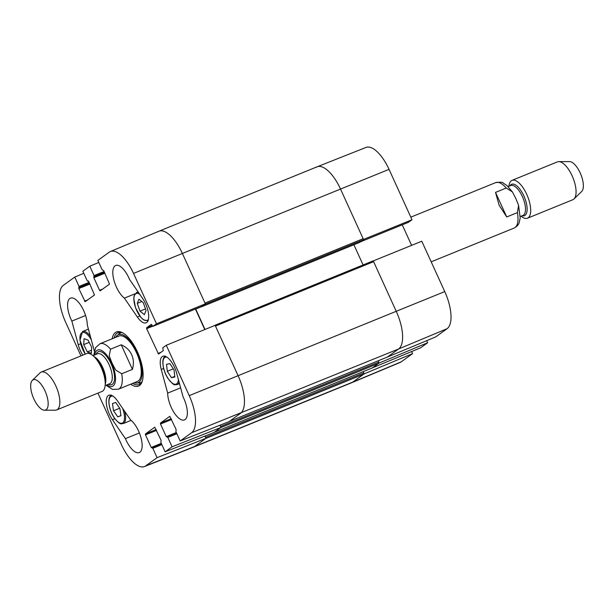 <?xml version="1.0" encoding="UTF-8"?>
<svg xmlns="http://www.w3.org/2000/svg" width="614" height="614" viewBox="0 0 614 614"><rect width="100%" height="100%" fill="white"/><g stroke="black" fill="none" stroke-linecap="round" stroke-linejoin="round"><path stroke-width="0.92" d="M157.752 231.869A32.703 13.401 67.8 0 1 158.926 231.217L317.07 166.816A32.703 13.401 67.8 0 1 340.524 189.066L363.15 238.7L205.007 303.101L182.381 253.467A32.703 13.401 -112.2 0 0 158.873 231.24L110.382 251.533A32.197 13.201 67.8 0 1 133.53 273.414L156.486 323.793L205.345 303.838L182.381 253.467L133.53 273.414M205.206 303.938A1.021 0.422 67.8 0 1 205.076 304.275L363.219 239.874A1.021 0.422 -112.2 0 0 363.15 238.7M363.219 239.874L359.766 242.361M353.887 244.756L363.097 264.956M373.611 261.664L396.237 311.298L238.094 375.699A32.703 13.401 67.8 0 1 240.465 413.368A32.703 13.401 -112.2 0 0 238.094 375.699L215.468 326.065L373.611 261.664A1.021 0.422 -112.2 0 0 372.882 260.973A1.021 0.422 -112.2 0 0 372.844 260.988L214.777 325.359M387.173 357.141L435.679 336.933L447.092 328.69A32.197 13.201 -112.2 0 0 444.751 291.596L421.787 241.225L373.274 260.927L396.237 311.298A32.703 13.401 67.8 0 1 398.609 348.975L387.48 357.01L229.337 421.411A1.021 0.422 67.8 0 1 229.298 421.427M378.201 360.794L378.784 362.06L220.641 426.461A1.021 0.422 67.8 0 1 220.825 427.068M378.861 363.242L372.46 367.863L214.317 432.264L220.718 427.636L378.861 363.242A1.021 0.422 -112.2 0 0 378.784 362.06M363.181 371.647L363.757 372.913L205.613 437.314A1.021 0.422 67.8 0 1 205.797 437.92M204.953 436.063L205.966 438.289L157.077 457.66L145.672 465.896A32.197 13.201 67.8 0 1 144.467 466.563L193.341 447.199A32.703 13.401 -112.2 0 0 194.561 446.531L205.69 438.488L363.833 374.095A1.021 0.422 -112.2 0 0 363.757 372.913M363.833 374.095L352.705 382.131A32.703 13.401 67.8 0 1 351.53 382.783L193.395 447.184A32.703 13.401 67.8 0 0 194.561 446.531L205.966 438.289M214.347 325.643L214.7 325.389A1.021 0.422 67.8 0 1 214.739 325.366A1.021 0.422 67.8 0 1 214.954 325.397M219.973 425.21L220.994 427.436L172.097 446.808L167.829 437.444L166.256 436.623L160.515 424.028L160.454 423.084L169.802 416.338L176.134 429.485L175.903 431.619L180.163 440.982L229.06 421.611L240.465 413.368L229.337 421.411M220.641 426.461L220.058 425.18M205.613 437.314L205.03 436.032M204.999 329.465L195.712 309.072A1.021 0.422 67.8 0 1 195.659 308.949M201.384 306.616L205.076 304.275M158.926 231.217A32.703 13.401 67.8 0 1 182.381 253.467L340.524 189.066L363.488 239.445L412.002 219.743L389.046 169.364A32.197 13.201 -112.2 0 0 365.99 147.437L317.116 166.801A32.703 13.401 67.8 0 1 340.524 189.066L389.046 169.364M121.234 344.807C126.116 346.956 129.6 350.249 131.672 354.685C133.66 359.159 133.913 364.064 132.432 369.382L121.725 373.742L115.693 370.058L112.04 363.12L109.215 355.844L110.528 349.166L121.234 344.807L132.432 369.382M44.983 390.865A16.348 6.7 67.8 0 1 44.492 410.229A16.348 6.7 67.8 0 1 33.217 397.411A16.348 6.7 67.8 0 1 32.327 380.358A16.348 6.7 67.8 0 1 44.983 390.865M32.327 380.358L40.033 372.859A20.439 8.381 67.8 0 1 41.199 372.092A20.439 8.381 67.8 0 1 55.866 385.991A20.439 8.381 67.8 0 1 56.618 409.945A20.439 8.381 67.8 0 1 55.245 410.206L44.492 410.229M41.199 372.092L86.597 353.603A20.439 8.381 67.8 0 1 95.5 358.192A20.439 8.381 67.8 0 1 101.256 367.51A20.439 8.381 67.8 0 1 105.178 381.954A20.439 8.381 67.8 0 1 102.008 391.463L56.618 409.945M506.727 216.957L499.067 205.076L495.529 192.389L506.228 188.03L512.383 191.89L515.913 198.652L518.577 205.345L517.425 212.605L506.727 216.957L495.529 192.389M521.079 216.174A20.439 8.381 -112.2 0 0 527.449 218.216L572.847 199.727A20.439 8.381 -112.2 0 0 574.006 198.959L581.719 191.461A16.348 6.7 -112.2 0 0 580.184 172.918A16.348 6.7 -112.2 0 0 569.554 161.582L558.801 161.612A20.439 8.381 -112.2 0 0 557.428 161.873L512.038 180.355A20.439 8.381 -112.2 0 0 508.899 186.272M574.006 198.959A20.439 8.381 -112.2 0 0 572.094 175.773A20.439 8.381 -112.2 0 0 558.801 161.612M527.449 218.216A20.439 8.381 -112.2 0 0 526.697 194.262A20.439 8.381 -112.2 0 0 512.038 180.355M120.014 332.312A27.998 11.474 -112.2 0 0 118.702 334.262M138.495 382.867A27.998 11.474 -112.2 0 0 140.798 383.343M134.236 382.752A25.965 10.645 -112.2 0 0 136.853 383.067A25.965 10.645 -112.2 0 0 139.194 382.061A25.965 10.645 -112.2 0 0 136.845 351.853A25.965 10.645 -112.2 0 0 117.389 335.267A25.965 10.645 -112.2 0 0 115.739 337.324M136.308 381.739A24.522 10.054 -112.2 0 0 138.518 380.787A24.522 10.054 -112.2 0 0 136.3 352.259A24.522 10.054 -112.2 0 0 117.926 336.595M144.467 466.563A32.197 13.201 67.8 0 1 121.418 444.636L97.941 393.121M80.971 355.89L65.713 322.404A32.197 13.201 67.8 0 1 63.372 285.31L74.778 277.067L83.78 273.299M205.345 303.838L201.592 306.532M195.421 309.049L204.769 329.557M189.235 395.646L238.094 375.699L215.13 325.328L166.279 345.275L189.235 395.646A32.197 13.201 67.8 0 1 191.576 432.74L180.163 440.982M157.077 457.66L152.809 448.297L151.228 447.468L145.495 434.873L145.434 433.937L154.751 427.206L161.106 440.338L160.876 442.471L165.143 451.835L214.04 432.463L220.994 427.436M125.417 438.626L112.431 419.73A16.348 6.7 67.8 0 1 108.839 395.232A16.348 6.7 67.8 0 1 117.573 401.019L130.559 419.915A18.397 7.537 67.8 0 1 141.028 437.905A18.397 7.537 67.8 0 1 139.232 452.579A18.397 7.537 67.8 0 1 125.417 438.626L139.378 432.947M167.668 393.113L161.259 369.459A16.348 6.7 67.8 0 1 162.81 356.243A16.348 6.7 67.8 0 1 176.694 373.312L183.095 396.966A18.397 7.537 67.8 0 1 184.446 419.922A18.397 7.537 67.8 0 1 173.793 412.171A18.397 7.537 67.8 0 1 167.668 393.113L180.623 387.841M124.381 298.135A18.397 7.537 67.8 0 1 113.912 280.145A18.397 7.537 67.8 0 1 115.708 265.471A18.397 7.537 67.8 0 1 129.531 279.424L142.517 298.32A16.348 6.7 67.8 0 1 146.109 322.818A16.348 6.7 67.8 0 1 137.367 317.031L124.381 298.135L134.98 293.822M82.813 355.145A16.348 6.7 67.8 0 1 78.254 344.738L71.846 321.084L85.576 315.496M71.846 321.084A18.397 7.537 67.8 0 1 70.503 298.128A18.397 7.537 67.8 0 1 81.148 305.879A18.397 7.537 67.8 0 1 87.28 324.936L93.681 348.591A16.348 6.7 67.8 0 1 94.264 351.116M142.502 380.473A27.998 11.474 67.8 0 1 139.063 384.533A27.998 11.474 67.8 0 1 132.632 383.405M114.127 337.976A27.998 11.474 67.8 0 1 117.949 332.673A27.998 11.474 67.8 0 1 123.245 333.179M130.69 384.195A29.226 11.981 -112.2 0 0 142.302 381.171A29.226 11.981 -112.2 0 0 137.421 351.837A29.226 11.981 -112.2 0 0 122.608 332.819A29.226 11.981 -112.2 0 0 112.185 338.767M110.382 251.533A32.197 13.201 67.8 0 0 109.277 252.154L97.864 260.39L102.131 269.753L103.712 270.582L109.515 284.113L100.159 290.867L99.575 290.307L93.835 277.712L94.065 275.579L89.797 266.215L98.808 262.447M87.695 281.158L88.293 280.913L87.695 281.158L87.111 280.606L82.844 271.242L89.797 266.215M87.725 281.143L88.692 281.435L94.487 294.966L85.139 301.712L78.815 288.565L79.045 286.431L74.778 277.067M172.097 446.808L165.143 451.835M166.279 345.275L162.764 347.816L163.301 350.625L158.542 354.055L146.646 328.682L146.585 327.738L151.343 324.307L152.94 326.349L156.486 323.793M84.072 338.675L88.071 340.079L91.701 347.355L91.317 353.296L87.311 351.891L83.688 344.615L84.072 338.675M83.688 344.615L89.214 342.366M87.311 351.891L91.517 350.18M119.922 408.556L120.943 415.732L117.758 416.86L113.498 410.735L112.485 403.559L115.67 402.431L119.922 408.556M113.498 410.735L119.692 408.218M117.758 416.86L120.92 415.571M174.061 370.004L174.837 377.004L171.483 377.694L167.3 371.316L166.532 364.317L169.886 363.618L174.061 370.004M167.3 371.316L173.317 368.861M171.483 377.694L174.767 376.359M146.04 310.523L144.367 314.675L140 311.137L137.275 303.362L138.941 299.21L143.308 302.748L146.04 310.523M137.275 303.362L141.796 301.52M140 311.137L145.472 308.911M444.751 291.596L396.237 311.298A32.703 13.401 67.8 0 1 398.609 348.975L387.204 357.21M315.895 167.468A32.703 13.401 67.8 0 1 317.116 166.801M401.188 361.846L352.705 382.131A32.703 13.401 67.8 0 1 351.584 382.76L400.075 362.467A32.197 13.201 -112.2 0 0 401.188 361.846L412.593 353.61L364.11 373.888L352.705 382.131L194.561 446.531L145.672 465.896M372.145 367.993L420.659 347.785L427.613 342.758L379.137 363.043L372.184 368.062M426.676 340.701L427.613 342.758M411.649 351.553L412.593 353.61M412.002 219.743L408.425 222.306M402.247 224.824L411.61 245.362M447.092 328.69L398.609 348.975L191.576 432.74M195.712 309.072L201.499 306.716M201.668 306.739L359.812 242.338L201.645 306.754M93.773 355.314L95.569 347.701L99.921 343.763A24.522 10.054 67.8 0 1 110.528 349.166M121.725 373.742A24.522 10.054 67.8 0 1 118.418 389.192L137.413 381.455M94.71 354.938A19.617 8.043 67.8 0 1 111.702 363.342A19.617 8.043 67.8 0 1 115.186 382.276A19.617 8.043 67.8 0 1 106.882 384.84M95.5 358.192L96.997 359.942A16.962 6.954 67.8 0 1 101.77 367.671A16.962 6.954 67.8 0 1 105.025 379.659L105.178 381.954M94.088 356.665A16.148 6.616 67.8 0 1 102.684 367.387A16.148 6.616 67.8 0 1 105.232 384.034M92.967 355.644L97.557 353.771A16.148 6.616 67.8 0 1 109.138 364.754A16.148 6.616 67.8 0 1 109.737 383.681L105.147 385.546M96.114 354.362A17.783 7.291 67.8 0 1 111.08 363.795A17.783 7.291 67.8 0 1 114.404 379.982A17.783 7.291 67.8 0 1 108.287 384.272M518.577 205.345L520.196 218.031L519.206 222.552C518.546 224.762 516.85 226.597 514.125 228.055A24.522 10.054 -112.2 0 0 517.425 212.605M506.228 188.03A24.522 10.054 -112.2 0 0 495.628 182.627L410.827 217.156M522.161 215.729A16.962 6.954 -112.2 0 0 523.819 195.805A16.962 6.954 -112.2 0 0 509.981 185.827M520.273 216.504L522.944 215.414A16.148 6.616 -112.2 0 0 522.345 196.495A16.148 6.616 -112.2 0 0 510.764 185.512L508.093 186.595M120.244 332.327A27.814 11.405 -112.2 0 0 118.97 334.054M138.833 382.829A27.814 11.405 -112.2 0 0 140.951 383.174M121.158 332.458A27.016 11.075 -112.2 0 0 120.505 332.88L117.389 335.267M136.853 383.067L140.752 382.606A27.016 11.075 -112.2 0 0 141.512 382.445M112.431 419.73L114.872 418.733M161.259 369.459L163.646 368.492M137.367 317.031L139.808 316.041M78.254 344.738L80.641 343.763M102.699 289.033L99.575 290.307M104.91 273.207L93.835 277.712M104.533 272.386L93.773 276.768M104.495 272.294L94.126 276.523M104.127 271.48L94.065 275.579M171.214 418.702L160.454 423.084M171.59 419.515L160.515 424.028M176.878 433.768L167.829 437.444M167.246 436.892L176.571 433.093L167.277 436.884M176.31 432.525L166.256 436.623M87.679 299.885L84.555 301.159M89.882 284.059L78.815 288.565M89.514 283.238L78.753 287.621M89.475 283.146L79.099 287.375M89.099 282.333L79.045 286.431M156.194 429.554L145.434 433.937M156.562 430.368L145.495 434.873M161.858 444.613L152.809 448.297M152.226 447.744L161.551 443.945L152.257 447.736M161.29 443.377L151.228 447.468M161.083 352.229L157.959 353.495M152.656 326.234L146.646 328.682M152.203 325.451L146.585 327.738M201.653 306.501L152.97 326.326M85.315 354.124A14.513 5.948 67.8 0 1 80.534 334.4A14.513 5.948 67.8 0 1 91.294 339.765M90.35 336.272A15.327 6.286 -112.2 0 0 82.606 331.483L79.958 340.202L85.231 354.155M122.577 408.295A14.513 5.948 67.8 0 1 123.268 422.302A14.513 5.948 67.8 0 1 114.526 418.096A14.513 5.948 67.8 0 1 109.008 403.045A14.513 5.948 67.8 0 1 112.968 396.13M111.641 395.193C106.775 396.529 108.693 410.175 114.549 418.28C121.541 426.369 120.996 423.176 123.199 423.583A15.327 6.286 -112.2 0 0 124.703 411.395M178.421 379.705A14.513 5.948 67.8 0 1 168.082 378.485A14.513 5.948 67.8 0 1 162.963 363.726A14.513 5.948 67.8 0 1 166.947 357.141M165.611 356.204C160.906 357.532 162.51 370.434 168.09 378.654C172.143 383.474 174.391 385.492 174.829 384.709L177.17 384.602A15.327 6.286 -112.2 0 0 179.104 382.223M148.434 319.288A14.513 5.948 67.8 0 1 135.54 307.599A14.513 5.948 67.8 0 1 139.7 294.229M138.449 292.402A15.327 6.286 -112.2 0 0 136.577 292.494L134.151 295.672L133.783 298.343L135.464 307.583L140.844 317.361L143.377 319.779L148.135 320.892M408.456 222.299L360.564 241.793L408.487 222.276M372.882 260.973L214.739 325.366M229.321 421.419L387.442 357.033M214.301 432.271L372.422 367.886M99.921 343.763L118.909 336.027M105.953 385.224L112.546 389.406L118.418 389.192M514.125 228.055L431.181 261.833M495.628 182.627C500.272 182.005 502.782 182.135 503.15 183.033L506.972 185.558L512.383 191.89M201.63 306.516L152.94 326.349M82.606 331.483L88.408 329.119M123.199 423.583L131.12 420.36M177.17 384.602L179.495 383.658M136.577 292.494L138.089 291.88"/></g></svg>
